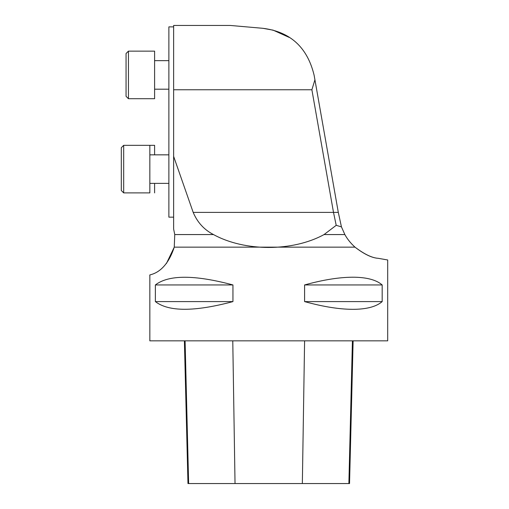 <?xml version="1.0" encoding="UTF-8"?>
<svg xmlns="http://www.w3.org/2000/svg" width="509" height="509" viewBox="0 0 509 509"><rect width="100%" height="100%" fill="white"/><g stroke="black" fill="none" stroke-linecap="round" stroke-linejoin="round"><path stroke-width="0.76" d="M324.055 234.566L336.207 225.322L341.444 226.88L344.867 234.566L324.055 234.566C292.446 251.84 244.613 251.643 213.487 234.566C204.185 229.788 197.422 222.395 193.191 212.399L173.633 156.378L173.633 217.158L168.873 217.158L168.873 26.875L173.633 26.875M336.207 225.322L333.503 212.399L311.883 89.762L314.925 79.792L314.123 75.256C307.411 47.394 290.334 31.743 262.879 28.307L230.259 25.45L173.633 25.45L173.633 229.05L174.752 234.566L174.256 247.145L354.989 247.145C364.215 254.233 371.952 257.955 378.181 258.305C372.085 257.942 364.355 254.22 354.989 247.145C350.688 243.251 347.31 239.058 344.867 234.566M262.879 28.307L273.142 30.158M273.168 30.165L289.131 37.38M378.181 258.305L387.699 259.984L387.699 340.839L149.843 340.839L149.843 275.197M382.176 284.945C376.596 280.109 367.536 277.539 354.989 277.227C340.839 276.985 324.042 279.556 304.592 284.945L304.592 301.595C324.042 306.984 340.839 309.555 354.989 309.313C367.536 309.001 376.596 306.431 382.176 301.595L382.176 284.945L304.592 284.945M174.256 247.145C165.018 275.534 148.138 274.313 149.843 275.197C148.1 274.332 165.024 275.528 174.256 247.145L166.437 263.497M155.366 284.945L155.366 301.595C168.676 311.845 194.54 311.845 232.95 301.595L232.95 284.945C194.54 274.695 168.676 274.695 155.366 284.945L232.95 284.945M314.925 79.792L338.307 212.399L193.191 212.399M341.444 226.88L338.307 212.399M311.883 89.762L173.633 89.762M149.843 183.38L168.873 183.38M121.301 147.705L121.301 190.519L123.681 192.892L123.681 145.326L121.301 147.705M123.681 145.326L149.843 145.326L149.843 192.892L123.681 192.892M154.602 89.196L168.873 89.196L154.602 89.196M126.06 53.521L126.06 96.335L128.44 98.708L128.44 51.142L126.06 53.521L128.44 51.142L154.602 51.142L154.602 98.708L128.44 98.708L154.602 98.708M128.44 145.326L154.602 145.326L154.602 154.838L168.873 154.838L149.843 154.838M154.602 183.38L154.602 192.892M353.125 340.839L349.543 483.55L187.974 483.55L184.385 340.839M304.592 301.595L382.176 301.595M155.366 301.595L232.95 301.595M213.487 234.566L174.752 234.566M302.346 483.55L304.598 340.839M348.875 483.55L352.419 340.839M235.031 483.55L232.772 340.839M188.635 483.55L185.091 340.839M154.602 60.654L168.873 60.654L154.602 60.654M154.602 51.142L128.44 51.142"/></g></svg>

